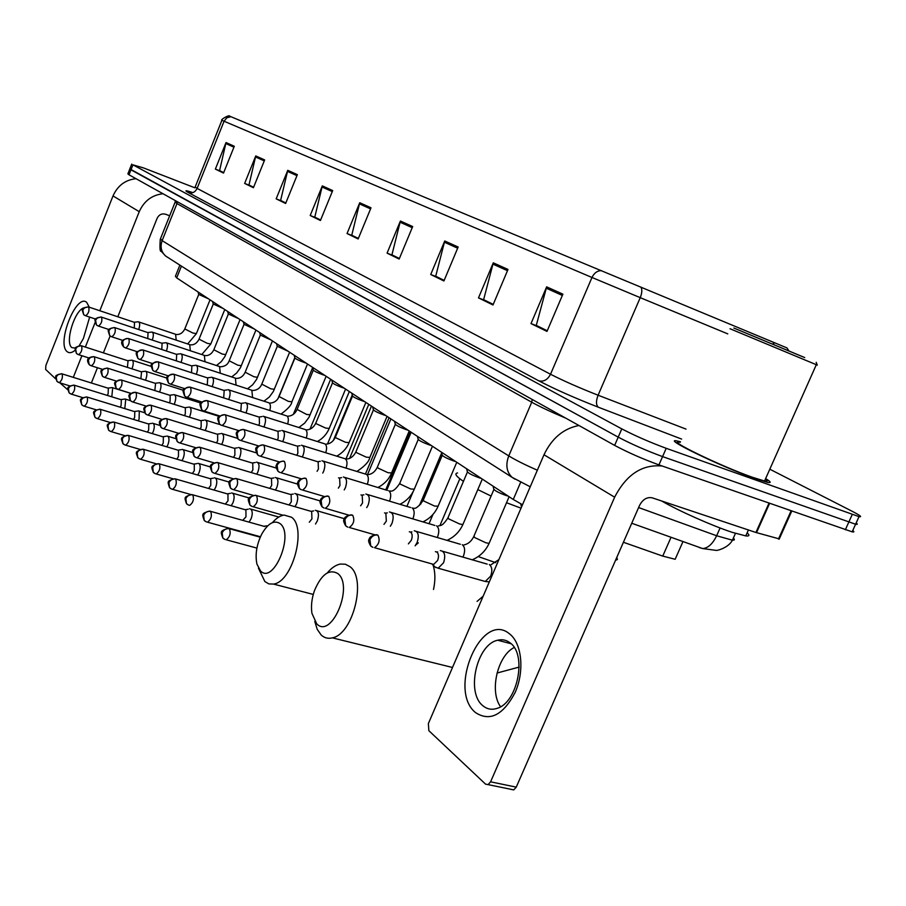 <?xml version="1.0" encoding="UTF-8"?>
<svg xmlns="http://www.w3.org/2000/svg" width="906" height="906" viewBox="0 0 906 906"><rect width="100%" height="100%" fill="white"/><g stroke="black" fill="none" stroke-linecap="round" stroke-linejoin="round"><path stroke-width="1.36" d="M522.502 504.744L513.272 499.466L176.693 277.893L175.413 276.262L179.886 265.13M675.989 557.394L675.163 559.274L662.75 556.103L623.419 542.275M129.773 169.048L127.882 173.827L129.014 174.801L614.642 445.39C627.915 452.468 642.682 458.968 658.945 464.891L852.161 531.833C854.211 532.207 854.415 531.765 852.75 530.508M131.744 164.077L129.841 168.878L130.985 169.83L618.22 437.145C631.539 444.155 646.318 450.633 662.569 456.601L855.592 524.234C857.631 524.631 857.823 524.223 856.147 522.989M680.451 441.777L677.405 441.041C660.044 437.032 720.27 466.375 754.539 478.368L767.371 482.32C771.595 483.125 771.017 481.879 765.627 478.595C771.017 481.879 771.595 483.125 767.371 482.32L754.539 478.368C720.27 466.375 660.044 437.032 677.405 441.041L680.451 441.777M129.841 168.878L618.22 437.145C631.539 444.155 646.318 450.633 662.569 456.601L855.592 524.234L852.161 531.833M229.422 116.081L786.94 347.904L788.99 350.984M194.835 187.791L143.556 167.927L132.956 164.847L621.799 428.889C635.163 435.831 649.964 442.298 666.204 448.311L859.024 516.635C862.569 517.258 860.156 515.412 851.799 511.086L769.806 469.206M458.153 247.021L443.929 280.962L430.724 274.507L444.733 240.985L458.153 247.021M508.006 269.456L492.989 304.982L478.493 297.881L493.283 262.831L508.006 269.456M562.886 294.167L546.986 331.415L531.007 323.589L546.646 286.851L562.886 294.167M332.695 190.554L320.43 220.509L310.203 215.503L322.31 185.889L332.695 190.554M297.361 174.654L285.628 203.476L276.171 198.844L287.757 170.328L297.361 174.654M264.654 159.932L253.42 187.712L244.643 183.42L255.752 155.923L264.654 159.932M234.303 146.274L223.51 173.08L215.368 169.082L226.024 142.548L234.303 146.274M412.672 226.557L399.161 259.048L387.077 253.136L400.395 221.03L412.672 226.557M371.007 207.802L358.142 238.969L347.043 233.544L359.739 202.729L371.007 207.802M444.133 280.486L436.466 276.613M493.204 304.473L484.404 300.045M547.213 330.883L537.088 325.798M320.599 220.09L315.481 217.474M285.786 203.069L281.313 200.77M253.578 187.316L249.648 185.3M223.669 172.695L220.237 170.917M399.353 258.595L392.66 255.198M358.323 238.538L352.479 235.56M347.043 233.544L352.434 235.651M358.368 238.437L351.755 235.209L359.739 202.729M387.077 253.136L392.615 255.299M399.399 258.493L391.924 254.835L400.395 221.03M215.368 169.082L220.203 171.008M223.703 172.616L219.592 170.6L226.024 142.548M244.643 183.42L249.614 185.379M253.612 187.236L248.98 184.971L255.752 155.923M276.171 198.844L281.268 200.86M285.832 202.978L280.622 200.441L287.757 170.328M310.203 215.503L315.447 217.565M320.633 219.999L314.778 217.134L322.31 185.889M531.007 323.589L537.043 325.911M547.258 330.769L536.284 325.401L546.646 286.851M478.493 297.881L484.359 300.158M493.249 304.371L483.623 299.66L493.283 262.831M430.724 274.507L436.42 276.715M444.178 280.384L435.707 276.239L444.733 240.985M75.119 350.248C71.891 352.932 69.241 353.397 67.135 351.641C56.274 343.533 76.319 292.887 86.693 302.377L89.309 307.213M83.884 307.814C74.485 310.418 64.722 342.615 71.846 347.61L75.617 348.119M135.991 178.686C125.3 179.875 117.644 185.628 113.012 195.934L45.866 365.514L45.651 369.444L55.764 378.98M162.989 193.737C151.97 195.005 144.054 200.985 139.241 211.676L99.807 310.735M89.649 317.1L83.409 338.504L79.264 345.571M67.882 389.874L59.864 382.842M95.096 322.57L85.357 347.055M81.902 355.741L73.295 377.349M91.37 382.966L97.452 367.745M103.397 352.853L110.124 336.001M117.814 316.76L157.112 218.335C159.003 214.631 161.823 213.261 165.549 214.224L169.66 215.764M260.52 570.927C273.442 584.891 294.473 534.404 280.147 523.645C274.099 519.75 267.927 523.294 261.63 534.302C256.591 544.755 255.028 554.687 256.93 564.076L260.52 570.927M272.4 522.626C276.285 518.164 280.203 515.639 284.144 515.061L291.585 517.269C307.032 527.926 292.434 582.15 273.476 584.076L268.856 583.906L264.869 581.55L258.437 568.13M457.541 472.943C454.11 473.578 456.08 476.375 463.453 481.346M477.802 489.591L491.086 496.058M506.533 502.728L521.018 508.175M316.715 623.826C331.471 639.647 354.144 585.899 337.836 573.555C329.172 568.696 321.381 574.37 314.473 590.599C311.721 598.572 310.871 606.137 311.936 613.317L316.715 623.826M327.326 572.898C331.483 567.915 335.798 564.97 340.248 564.064L345.367 564.212L349.909 566.624C366.828 578.436 353.193 634.245 332.343 637.858C328.074 638.911 324.348 637.949 321.154 634.97L317.213 629.308L314.767 621.425M615.468 560.429L617.394 559.444L616.816 557.36M111.823 396.783L112.684 387.813L111.982 387.53M107.316 395.401L108.131 393.793L108.324 388.266L61.993 373.85M124.813 408.572L125.73 399.274L124.971 398.968M120.204 407.168L121.132 405.401L121.302 399.75L74.292 385.22M138.301 420.826L139.094 419.172L139.275 411.165L138.471 410.848M133.578 419.399L134.643 417.451L134.779 411.664L87.067 397.043M152.299 433.566L153.216 431.72C154.575 427.87 154.62 425.14 153.363 423.521L152.48 423.193M147.451 432.117L148.675 429.976L148.788 424.053L100.351 409.342M166.851 446.828L167.893 444.778C169.286 440.848 169.32 438.051 167.995 436.375L167.055 436.024M161.868 445.344L163.261 443L163.352 436.93L114.167 422.128M181.993 460.633L183.171 458.368C184.597 454.359 184.609 451.482 183.239 449.761L182.219 449.387M176.851 459.115L178.459 456.556L178.516 450.339L128.561 435.458M197.746 475.016L199.094 472.524C200.543 468.425 200.543 465.491 199.105 463.691L198.006 463.294M192.423 473.476L194.28 470.678L194.303 464.302L143.567 449.342M214.144 490.033L215.685 487.281C217.168 483.102 217.157 480.078 215.651 478.221L214.462 477.79M208.595 488.436L210.781 485.412L210.77 478.855L159.23 463.838M231.234 505.707L233.001 502.683C234.518 498.413 234.495 495.31 232.921 493.374L231.619 492.932M225.368 504.042L228.006 500.78L227.95 494.053L175.583 478.968M249.059 522.094L251.098 518.764C252.649 514.404 252.593 511.222 250.951 509.206L249.535 508.73M242.831 520.248L245.99 516.828L245.9 509.919L192.672 494.789M264.654 526.499L210.554 511.335M131.914 368.787L132.242 368.04C133.737 363.521 133.578 360.882 131.766 360.124M127.429 367.36L128.04 360.815L81.506 345.82M145.458 380.18L145.843 379.286C147.384 374.642 147.191 371.936 145.288 371.177M140.872 378.719L141.551 371.902L94.326 356.794M159.524 392.004L159.988 390.962C161.551 386.205 161.336 383.431 159.343 382.649M154.835 390.531L155.583 383.419L107.644 368.187M174.133 404.314L174.688 403.113C176.296 398.221 176.047 395.378 173.941 394.586M169.343 402.83L170.101 401.335L170.169 395.39L121.506 380.056M189.331 417.134L189.988 415.752C191.63 410.712 191.347 407.802 189.139 406.998M184.428 415.616L185.311 413.94L185.356 407.847L135.945 392.411M205.152 430.497L205.922 428.912C207.599 423.725 207.281 420.735 204.949 419.931M200.135 428.957L201.155 427.066L201.166 420.826L150.985 405.276M221.63 444.416L222.525 442.626C224.246 437.292 223.884 434.212 221.415 433.396M216.477 442.853L217.666 440.746L217.644 434.348L166.67 418.708M238.81 458.957L239.841 456.93C241.619 451.426 241.2 448.266 238.595 447.451M233.499 457.371L234.892 455.027L234.824 448.459L183.046 432.717M256.726 474.155L257.927 471.879C259.75 466.194 259.275 462.943 256.523 462.117M251.245 472.524L252.876 469.931L252.763 463.181L200.158 447.36M275.435 490.044L276.828 487.485C278.697 481.607 278.165 478.266 275.243 477.451M269.75 488.379L271.675 485.503L271.517 478.572L218.063 462.683M294.982 506.68L296.602 503.827C298.527 497.745 297.927 494.291 294.824 493.476M289.037 504.959L291.336 501.799L291.132 494.665L236.806 478.719M315.515 524.008L317.315 520.927C319.286 514.619 318.618 511.063 315.311 510.271M309.297 522.23L311.936 518.878L311.675 511.528L256.443 495.537M198.04 291.936L198.708 294.405L208.493 298.821M138.675 329.512L138.675 329.501C140.147 325.107 140.011 322.536 138.278 321.766L134.235 322.242M134.269 328.051L134.507 322.377L88.618 306.987M212.57 301.505L213.238 303.997L223.238 308.527M152.265 340.056L152.31 339.931C153.816 335.424 153.646 332.785 151.834 332.015M147.769 338.572L148.04 332.649L101.472 317.134M227.644 311.438L228.323 313.963L238.538 318.606M166.364 351.007L166.466 350.758C168.006 346.149 167.814 343.442 165.911 342.661M161.789 349.501L162.095 343.329L114.836 327.666M243.318 321.743L243.997 324.303L254.439 329.071M181.03 362.4L181.189 362.015C182.763 357.281 182.536 354.518 180.532 353.714M176.353 360.871L176.704 354.427L128.743 338.629M259.603 332.468L260.294 335.061L270.973 339.954M196.274 374.246L196.5 373.725C198.108 368.867 197.859 366.024 195.741 365.22M191.506 372.706L191.891 365.967L143.205 350.044M276.545 343.623L277.236 346.251L288.176 351.279M212.14 386.602L212.434 385.922C214.088 380.928 213.793 378.017 211.574 377.19M207.27 385.027L207.712 377.983L158.278 361.924M294.19 355.231L294.88 357.904C295.73 358.957 298.889 360.509 304.348 362.525L306.081 363.068M228.674 399.478L229.048 398.629C230.736 393.487 230.407 390.497 228.063 389.659M223.691 397.881L224.19 390.497L173.997 374.314M312.57 367.338L313.272 370.033C314.133 371.143 317.372 372.74 322.989 374.812L324.744 375.356M245.9 412.91L246.364 411.879C248.097 406.579 247.723 403.51 245.243 402.66M240.792 411.29L241.381 403.544L190.396 387.247M331.743 379.965L332.445 382.694C333.329 383.85 336.658 385.492 342.434 387.632L344.212 388.164M263.873 426.941L264.439 425.707C266.217 420.248 265.798 417.088 263.182 416.228M258.64 425.299L259.433 423.759L259.309 417.168L207.519 400.758M351.755 393.136L352.468 395.899C353.363 397.111 356.783 398.81 362.74 401.007L364.529 401.551M282.627 441.607L283.329 440.157C285.152 434.518 284.677 431.267 281.902 430.407M277.27 439.942L278.21 438.164L278.051 431.403L225.424 414.88M372.66 406.907L373.374 409.705C374.291 410.973 377.813 412.728 383.951 414.993L385.763 415.526M302.242 456.964L303.08 455.265C304.948 449.433 304.405 446.08 301.471 445.22M296.726 455.265L297.859 453.238L297.644 446.284L243.295 429.387C235.209 431.573 235.096 431.913 238.029 439.059L239.331 439.976M394.54 421.301L395.254 424.133C396.182 425.458 399.806 427.292 406.148 429.614L407.983 430.157M322.751 473.045L323.748 471.075C325.673 465.038 325.073 461.596 321.947 460.735M317.066 471.313L318.425 469.014L318.153 461.856L262.831 444.846C254.62 447.134 254.495 447.575 257.508 454.755L258.856 455.695M417.428 436.375L418.153 439.24C419.093 440.633 422.842 442.524 429.387 444.937L431.245 445.469M344.223 489.908L345.424 487.655C347.394 481.392 346.715 477.836 343.385 476.986M338.346 488.141L339.965 485.548L339.637 478.175L338.516 477.836M441.437 452.173L442.151 455.061C443.113 456.533 446.975 458.504 453.747 460.984L455.627 461.516M366.726 507.62L368.153 505.05C370.18 498.549 369.41 494.869 365.854 494.03M360.633 505.808L362.581 502.898L362.185 495.299L360.962 494.936M466.613 468.753L467.337 471.675C468.311 473.215 472.298 475.265 479.319 477.836L481.211 478.357M390.339 526.227L392.026 523.306C394.11 516.545 393.261 512.751 389.444 511.935M383.963 524.37L386.33 521.12L385.854 513.283L384.529 512.887M493.068 486.171L493.793 489.115C494.778 490.735 498.9 492.887 506.182 495.537L508.096 496.058M415.129 545.82L417.134 542.524C419.285 535.469 418.323 531.55 414.235 530.757M408.38 543.883L411.301 540.282C412.615 536.624 412.434 533.928 410.758 532.196L409.308 531.777M435.061 566.952L438.176 568.209L443.578 562.751C445.786 555.378 444.699 551.324 440.305 550.588M435.786 567.643L431.992 564.019L433.691 564.415L437.609 560.463C438.946 556.703 438.742 553.917 436.975 552.105L435.39 551.652M475.525 712.592C447.236 689.93 481.607 609.976 509.591 633.917C521.822 643.181 524.71 670.814 515.242 692.286C503.147 715.151 489.908 721.912 475.525 712.592M510.033 642.83C506.329 639.964 502.196 639.104 497.666 640.236C476.828 644.234 465.752 692.501 482.819 705.672C486.941 709.172 491.641 710.089 496.907 708.413C517.677 703.011 527.258 654.358 510.033 642.83M500.554 706.737C489.24 691.357 497.519 655.74 514.178 647.496M578.945 425.503C563.521 428.481 551.867 438.232 543.996 454.767L428.368 723.577L428.855 730.689L485.571 784.154L488.119 784.619L490.588 781.821L516.25 787.133L639.557 505.401C642.796 499.331 647.02 496.805 652.252 497.847L755.921 532.479L768.979 503.215M662.184 466.024C642.241 464.121 626.397 474.518 614.642 497.19L490.588 781.821M516.25 787.133L513.77 789.896L511.199 789.432M779.296 538.911L755.921 532.479M804.064 357.315L733.86 328.04L804.064 357.315M730.021 328.742L817.257 365.095M680.213 442.321C663.928 438.561 720.383 466.058 752.478 477.292L764.551 481.018C767.733 481.63 768.016 481.007 765.4 479.127M661.708 501.007C678.209 510.656 712.478 525.91 732.241 532.343L745.774 535.91C749.443 536.318 749.896 535.31 747.122 532.887M751.686 335.458L804.732 357.576L751.686 335.458M181.427 266.115L176.693 277.893M520.644 482.275L513.272 499.466M671.04 537.281L662.75 556.103M638.617 507.553L716.635 535.752L732.41 540.202C734.653 540.338 734.97 539.636 733.362 538.073M720.077 527.983L716.635 535.752C712.705 543.883 708.039 548.153 702.648 548.56L699.149 547.484M129.014 174.801L132.956 164.847M845.332 529.795L852.229 514.529M658.945 464.891L666.204 448.311M614.642 445.39L621.799 428.889M175.051 202.298L160.464 238.765L162.14 240.634L176.964 203.578L175.175 202.004L175.277 200.577M167.814 257.429L165.685 256.058C161.211 251.993 160.034 246.851 162.14 240.634L508.764 455.899L531.731 402.219L176.964 203.578L177.191 201.653M514.982 479.161L512.116 477.36C506.545 472.026 505.423 464.869 508.764 455.899C515.718 460.157 525.242 464.925 537.349 470.225M565.786 418.164C551.528 412.185 540.18 406.873 531.731 402.219L532.207 399.455M160.283 239.184C159.649 247.938 159.943 251.97 161.189 251.268L165.685 256.058L512.116 477.36L529.874 486.613M601.369 270.622C597.28 270.724 594.143 273.012 591.98 277.474L224.065 121.234L226.851 117.78L230.905 116.704M640.893 287.066C642.309 289.478 642.094 293 640.236 297.655L591.98 277.474L550.52 374.246C563.43 380.837 579.296 387.836 598.096 395.22L686.012 429.104M221.913 120.305L195.198 186.942L197.123 188.414L224.065 121.234L221.925 120.294C219.66 120.079 229.762 114.19 229.614 116.206M727.767 333.872L640.236 297.655L598.096 395.22C595.876 401.098 595.967 405.107 598.368 407.224C574.71 397.983 554.834 389.184 538.764 380.814L188.471 192.616C183.986 190.135 185.447 190.135 192.853 192.616M773.045 342.106L774.143 344.79M681.629 439.082L598.368 407.224M188.471 192.616C192.287 193.624 195.175 192.231 197.123 188.414L550.52 374.246C547.62 379.761 543.702 381.958 538.764 380.814M370.554 208.878L359.376 203.839M332.275 191.596L321.97 186.953M296.953 175.651L287.429 171.359M264.258 160.894L255.447 156.919M233.929 147.202L225.73 143.499M412.196 227.678L400.022 222.185M457.655 248.199L444.336 242.185M507.485 270.69L492.853 264.088M562.343 295.458L546.193 288.165M139.241 211.676L113.012 195.934M449.433 541.075L448.074 539.885M433.51 589.489C435.48 580.259 435.333 572.105 433.057 565.038M495.729 562.671L478.221 556.567M58.811 382.525L56.852 381.222L56.229 376.896L58.199 374.518L61.597 373.725C53.601 375.865 55.583 375.378 56.852 381.222L57.746 382.004M69.807 385.899L59.207 382.638C61.982 380.463 62.944 377.553 62.084 373.918M71.042 394.065L69.049 392.751L68.426 388.346L70.43 385.922L73.862 385.095C65.73 387.281 67.599 387.496 69.049 392.751L69.966 393.544M82.684 397.609L71.461 394.189C74.315 391.97 75.289 389.002 74.383 385.299M83.748 406.058L81.721 404.722L81.098 400.237L83.137 397.768L86.602 396.907C78.267 399.263 80.272 399.353 81.721 404.722L82.661 405.526M96.093 409.784L84.201 406.194C87.135 403.917 88.12 400.894 87.157 397.122M96.965 418.527L94.892 417.168L94.281 412.615L96.364 410.09L99.841 409.184C91.585 411.381 93.318 411.879 94.892 417.168L95.855 417.994M110.079 422.445L97.452 418.663C100.464 416.352 101.461 413.272 100.441 409.421M110.713 431.505L108.607 430.124L107.995 425.492C109.388 422.774 111.472 421.686 114.269 422.219L113.612 421.97C105.13 424.359 107.044 424.767 108.607 430.124L109.592 430.962M124.677 435.627L111.245 431.652C114.337 429.285 115.345 426.137 114.269 422.219M125.028 445.016L122.888 443.612L122.287 438.9C123.703 436.137 125.832 435.016 128.663 435.537L127.961 435.276C119.433 437.655 121.245 438.255 122.888 443.612L123.907 444.472M139.954 449.376L125.617 445.174C128.799 442.751 129.807 439.546 128.663 435.537M139.954 459.104L137.78 457.677L137.168 452.875C138.618 450.055 140.792 448.9 143.669 449.433L142.91 449.15C134.167 451.754 136.127 452.173 137.78 457.677L138.822 458.549M155.968 463.736L140.589 459.274C143.861 456.794 144.892 453.51 143.669 449.433M155.526 473.793L153.318 472.343L152.706 467.462C154.19 464.574 156.398 463.396 159.331 463.917L158.505 463.623C149.705 466.239 151.585 466.85 153.318 472.343L154.382 473.249M172.808 478.73L156.228 473.974C159.592 471.437 160.622 468.085 159.331 463.917M171.778 489.138L169.535 487.666L168.935 482.683C170.453 479.75 172.695 478.538 175.685 479.048L174.779 478.742C166.783 481.052 167.451 481.165 169.535 487.666L170.622 488.583M190.645 494.461L172.548 489.331C176.013 486.737 177.055 483.306 175.685 479.048M188.776 505.174L186.489 503.691L185.889 498.606C187.451 495.605 189.739 494.359 192.774 494.869L191.789 494.54C183.714 496.93 184.326 497.122 186.489 503.691L187.61 504.619M189.626 505.389C193.182 502.717 194.224 499.206 192.774 494.869M206.557 521.958L204.224 520.44L203.635 515.265C205.232 512.196 207.565 510.905 210.656 511.414L209.58 511.063C201.404 513.521 201.981 513.917 204.224 520.44L205.379 521.403M260.441 536.76L207.485 522.184C211.143 519.432 212.197 515.854 210.656 511.414M225.175 539.534L222.808 537.994L222.23 532.717C223.861 529.568 226.24 528.243 229.388 528.753L228.199 528.379C219.92 530.939 220.475 531.482 222.808 537.994L223.986 538.968M256.908 548.096L226.206 539.772C229.965 536.941 231.019 533.272 229.388 528.753M78.233 354.574L76.398 353.397L75.674 348.855L77.656 346.454L81.11 345.696C73.114 347.768 74.836 347.27 76.398 353.397L77.361 354.167M89.105 358.029L78.618 354.688C81.495 352.479 82.48 349.546 81.574 345.877M90.985 365.707L89.116 364.518L88.392 359.897L90.419 357.44L93.896 356.658C87.61 357.089 86.013 359.716 89.116 364.518L90.102 365.299M102.457 369.331L91.393 365.831C94.36 363.578 95.357 360.588 94.394 356.839M104.235 377.281L102.344 376.069L101.619 371.369L103.68 368.867L107.191 368.051C98.935 370.214 100.543 370.52 102.344 376.069L103.352 376.873M116.364 381.086L104.688 377.417C107.723 375.118 108.743 372.06 107.723 368.244M118.018 389.331L116.093 388.096L115.368 383.317C116.749 380.622 118.822 379.557 121.585 380.112L121.008 379.897C112.514 382.253 114.303 382.479 116.093 388.096L117.134 388.912M130.86 393.317L118.516 389.467C121.642 387.122 122.661 384.008 121.585 380.112M132.378 401.868L130.419 400.611L129.694 395.741C131.098 393 133.205 391.913 136.013 392.468L135.39 392.241C126.885 394.574 128.539 394.948 130.419 400.611L131.483 401.449M145.991 406.058L132.91 402.015C136.127 399.625 137.157 396.443 136.013 392.468M147.327 414.925L145.345 413.657L144.62 408.697C146.059 405.899 148.199 404.778 151.053 405.333L150.385 405.095C141.948 407.281 143.329 408.062 145.345 413.657L146.432 414.518M161.8 419.331L147.916 415.095C151.223 412.649 152.276 409.387 151.053 405.333M162.933 428.549L160.906 427.258L160.181 422.219C161.653 419.353 163.839 418.21 166.749 418.765L166.013 418.504C157.338 420.905 158.89 421.573 160.906 427.258L162.027 428.142M178.323 433.193L163.567 428.731C166.976 426.228 168.029 422.898 166.749 418.765M179.207 442.774L177.157 441.46L176.432 436.318C177.938 433.396 180.169 432.219 183.114 432.774L182.321 432.502C174.348 434.699 174.813 434.755 177.157 441.46L178.301 442.355M195.639 447.677L179.909 442.966C183.42 440.395 184.484 436.998 183.114 432.774M196.228 457.632L194.133 456.307L193.42 451.063C194.96 448.074 197.225 446.862 200.226 447.417L199.354 447.122C191.313 449.376 191.721 449.523 194.133 456.307L195.311 457.213M213.805 462.819L196.987 457.836C200.6 455.208 201.676 451.732 200.226 447.417M214.02 473.17L211.891 471.822L211.177 466.477C212.751 463.43 215.073 462.173 218.12 462.728L217.168 462.422C209.026 464.755 209.388 465.005 211.891 471.822L213.103 472.751M232.899 478.674L214.858 473.385C218.573 470.69 219.66 467.134 218.12 462.728M232.638 489.433L230.475 488.074L229.773 482.626C231.392 479.5 233.748 478.209 236.851 478.764L235.82 478.436C227.553 480.86 227.893 481.256 230.475 488.074L231.732 489.025M253.046 495.299L233.578 489.67C237.406 486.896 238.493 483.26 236.851 478.764M252.162 506.488L249.965 505.106L249.263 499.546C250.928 496.341 253.329 495.016 256.489 495.571L255.345 495.22C247.1 497.654 247.247 498.243 249.965 505.106L251.245 506.08M283.057 515.254L253.193 506.748C257.134 503.883 258.233 500.157 256.489 495.571M85.323 315.662L83.658 314.62L82.808 309.943L84.779 307.553L88.256 306.874C80.283 308.901 81.834 308.312 83.658 314.62L84.666 315.367M198.72 294.473L184.79 328.946L192.842 333L196.364 333.612M176.217 340.158L175.594 334.28L138.788 321.947M95.685 319.105L85.662 315.775C88.562 313.578 89.569 310.656 88.663 307.021M98.108 325.967L96.421 324.914L95.572 320.146L97.576 317.723L101.087 316.998C93.058 319.037 94.53 318.527 96.421 324.914L97.452 325.673M213.261 304.076L199.048 339.161L207.27 343.329L210.804 343.918M190.351 350.758L189.705 344.631L152.389 332.196M109.026 329.558L98.482 326.081C101.461 323.85 102.48 320.871 101.529 317.168M111.393 336.67L109.683 335.605L108.833 330.758L110.883 328.278L114.416 327.53C106.353 329.546 107.723 329.15 109.683 335.605L110.736 336.375M228.346 314.054L213.839 349.761L222.253 354.053L225.798 354.608M205.016 361.788L204.348 355.39L166.511 342.853M122.899 340.43L111.812 336.805C114.869 334.518 115.9 331.483 114.892 327.7M125.221 347.802L123.476 346.726L122.627 341.789C123.997 339.116 126.047 338.074 128.788 338.663L128.29 338.482C121.517 339.342 119.909 342.083 123.476 346.726L124.564 347.519M244.02 324.405L229.195 360.781L237.814 365.186L241.37 365.718M220.26 373.238L219.569 366.556L181.189 353.929M137.338 351.743L125.662 347.949C128.822 345.616 129.864 342.525 128.788 338.663M139.603 359.399L137.837 358.3L136.987 353.283C138.38 350.554 140.475 349.478 143.25 350.078L142.706 349.875C134.292 352.038 135.662 352.491 137.837 358.3L138.946 359.104M260.316 335.175L245.164 372.219L253.986 376.771L257.553 377.27M236.104 385.163L235.39 378.164L196.455 365.446M152.401 363.521L140.09 359.546C143.341 357.168 144.394 354.02 143.25 350.078M154.586 371.471L152.797 370.35L151.948 365.243C153.374 362.457 155.504 361.369 158.324 361.958L157.735 361.754C149.32 363.884 150.521 364.461 152.797 370.35L153.941 371.177M277.27 346.375L261.777 384.133L270.815 388.821L274.382 389.286M252.581 397.564L251.857 390.248L212.355 377.44M168.12 375.797L155.119 371.63C158.459 369.206 159.535 365.979 158.324 361.958M170.215 384.053L168.391 382.921L167.542 377.723C169.003 374.88 171.166 373.759 174.031 374.348L173.397 374.121C164.903 376.25 166.036 377.066 168.391 382.921L169.558 383.77M294.914 358.04L279.071 396.522L288.334 401.358L291.913 401.788M269.739 410.497C270.826 406.647 270.577 404.099 268.991 402.83L228.924 389.931M184.541 388.606L170.792 384.223C174.235 381.754 175.322 378.459 174.031 374.348M186.511 397.19L184.665 396.047L183.816 390.735C185.311 387.836 187.508 386.681 190.43 387.281L189.739 387.043C181.789 389.172 182.049 389.025 184.665 396.047L185.866 396.907M313.306 370.192L297.1 409.433L306.602 414.427L310.169 414.823M287.621 423.985C288.788 419.976 288.527 417.292 286.851 415.933L246.183 402.966M201.71 401.97L187.146 397.372C190.702 394.835 191.789 391.471 190.43 387.281M203.544 410.905L201.664 409.739L200.815 404.336C202.344 401.369 204.586 400.192 207.553 400.78L206.794 400.531C198.799 402.66 198.946 402.706 201.664 409.739L202.899 410.622M332.491 382.876L315.888 422.887L316.296 423.748L325.639 428.062L329.218 428.413M306.262 438.062C307.519 433.895 307.259 431.075 305.481 429.614L264.212 416.556M219.682 415.933L204.235 411.109C207.893 408.504 209.003 405.073 207.553 400.78M221.347 425.242L219.433 424.065L218.584 418.549C220.147 415.526 222.434 414.302 225.458 414.903L224.631 414.631C216.534 416.851 216.647 416.907 219.433 424.065L220.702 424.959M352.513 396.103L335.503 436.941L335.933 437.858L345.514 442.298L349.093 442.604M325.718 452.774C327.089 448.425 326.828 445.458 324.926 443.883L283.046 430.769M238.527 430.543L222.106 425.458C225.877 422.796 226.998 419.274 225.458 414.903M239.977 440.248L238.029 439.059L237.179 433.43C238.788 430.339 241.121 429.082 244.19 429.682C245.832 434.144 244.699 437.745 240.815 440.486L258.301 445.843M373.431 409.931L356.001 451.618L356.454 452.604L366.296 457.168L369.863 457.417M346.035 468.164C347.53 463.623 347.27 460.508 345.254 458.798L302.74 445.616M259.49 455.967L257.508 454.755L256.67 449.025C258.312 445.854 260.702 444.563 263.816 445.152C265.56 449.716 264.427 453.408 260.418 456.216L279.082 461.879M395.31 424.393L377.44 466.952L377.915 468.028L388.017 472.717L391.573 472.921M367.292 484.268C368.923 479.546 368.663 476.25 366.5 474.393L323.351 461.165M279.954 472.456L277.938 471.233L277.111 465.378C278.799 462.128 281.234 460.803 284.405 461.392L283.318 461.063C279.003 461.743 276.738 463.057 276.511 465.016C275.549 465.65 276.036 467.711 277.938 471.233L279.32 472.196M418.221 439.523L399.874 483.011L400.395 484.178L410.769 489.002L414.302 489.138M389.523 501.165L389.614 500.961C391.324 496.103 391.03 492.683 388.753 490.724M300.973 478.719L280.985 472.728C285.118 469.829 286.262 466.058 284.405 461.392M301.438 489.772L299.399 488.527L298.572 482.547C300.305 479.217 302.785 477.847 306.024 478.436L304.812 478.085C300.43 478.832 298.119 480.225 297.893 482.275C296.953 482.887 297.451 484.97 299.399 488.527L300.815 489.512M442.23 455.39L423.396 499.84L423.94 501.097L434.608 506.08L438.13 506.148M412.83 518.889L413.045 518.402C414.789 513.408 414.472 509.897 412.083 507.847M324.076 496.42L302.593 490.055C306.851 487.066 307.995 483.192 306.024 478.436M324.031 507.972L321.958 506.703L321.143 500.599C322.921 497.19 325.458 495.775 328.753 496.363L327.406 495.99C323 496.76 320.667 498.221 320.396 500.339C319.444 501.063 319.965 503.181 321.958 506.703L323.419 507.711M467.417 472.037L448.074 517.496L448.651 518.855L459.625 523.985L462.875 524.563L463.125 523.985M437.258 537.507L437.643 536.692C439.433 531.584 439.07 527.96 436.556 525.808M348.538 515.061L325.311 508.277C329.705 505.186 330.849 501.222 328.753 496.363M347.813 527.133L345.696 525.842L344.903 519.614C346.726 516.114 349.32 514.653 352.672 515.231L351.177 514.823C346.704 515.707 344.337 517.213 344.087 519.342C343.125 520.112 343.668 522.275 345.696 525.842L347.202 526.873M493.883 489.523L473.985 536.024L474.608 537.507L485.91 542.807L489.104 543.351L489.376 542.717M462.898 557.099L463.476 555.91C465.322 550.678 464.914 546.93 462.275 544.687M374.563 534.733L349.252 527.462C353.77 524.257 354.903 520.18 352.672 515.231M372.876 547.326L370.735 546.024L369.942 539.648C371.822 536.058 374.472 534.54 377.881 535.118L376.216 534.687C371.788 535.559 369.41 537.122 369.059 539.398C368.085 540.282 368.651 542.49 370.735 546.024L372.275 547.077M482.57 580.712L485.231 581.471L490.667 576.137C492.558 570.769 492.105 566.896 489.331 564.54M433.691 564.415L374.495 547.677C379.138 544.347 380.271 540.157 377.881 535.118M614.642 497.19L543.996 454.767M769.568 503.419L756.521 532.671M778.481 539.036L791.074 510.905M682.988 541.539L675.163 559.274M735.446 533.374L732.41 540.202C728.65 547.745 716.737 550.973 715.91 550.35L702.648 548.56L631.742 523.249M859.024 516.635L855.592 524.234M313.261 594.427L273.476 584.076M483.158 596.182L477.066 601.403M452.502 667.473L332.343 637.858M519.161 667.076L497.02 673.033M108.007 388.096L111.313 387.689M130.781 393.385L112.548 387.711M120.974 399.569L124.258 399.15M130.464 400.667L125.594 399.161M134.439 411.471L137.701 411.052M144.643 412.74L139.139 411.052M148.437 423.849L151.653 423.419M159.75 425.401L153.216 423.419M163.001 436.726L166.172 436.273M175.741 438.64L167.859 436.262M352.241 395.039L333.295 440.554M178.142 450.123L181.268 449.67M192.627 452.479L183.091 449.636M371.449 406.103L349.591 458.391M193.929 464.076L196.976 463.623M210.452 466.964L198.958 463.578M390.894 418.9L367.519 474.631M210.385 478.617L213.352 478.164M229.297 482.117L215.503 478.096M411.154 432.241L386.749 490.203M227.565 493.804L230.418 493.351M249.263 498.006L232.774 493.26M245.503 509.659L248.233 509.206M278.799 517.043L250.803 509.093M264.258 526.239L266.84 525.797M441.641 453.023L419.467 505.401M459.829 478.776L439.874 525.695M229.297 528.674L260.249 537.19M151.268 366.409L132.333 360.305M127.746 360.656L131.064 360.271M217.791 364.665L217.315 365.831M166.942 378.096L145.911 371.369M141.245 371.732L144.541 371.347M183.442 390.305L160.011 382.864M155.266 383.249L158.539 382.842M294.824 357.689L277.972 398.629M200.838 403.057L174.677 394.812M169.852 395.209L173.08 394.801M312.649 367.632L293.34 414.37M219.207 416.398L189.932 407.247M185.017 407.666L188.199 407.247M330.656 379.252L309.954 429.195M220.09 424.62L205.809 420.203M200.826 420.633L203.941 420.214M349.331 391.539L327.485 444.042M237.361 438.289L222.366 433.691M217.293 434.144L220.328 433.725M368.776 404.348L345.967 458.98M256.16 452.796L239.637 447.768M234.473 448.244L237.417 447.824M389.059 417.7L365.424 474.087M276.228 468.051L257.678 462.468M252.412 462.966L255.243 462.547M410.237 431.641L385.718 489.886M297.564 484.087L276.523 477.824M271.154 478.357L273.85 477.938M413.215 491.471L406.907 506.397M320.226 500.939L296.228 493.895M290.769 494.45L293.306 494.042M432.989 514.393L429.036 523.702M344.348 518.685L316.885 510.724M311.324 511.301L313.657 510.916M415.707 545.095L418.334 542.864M441.924 454.144L420.746 504.132M184.733 329.105C182.672 332.989 179.886 334.778 176.353 334.484M210.033 299.841L196.296 333.77L187.621 343.963M198.98 339.331C196.885 343.272 194.065 345.107 190.509 344.846M224.767 309.535L210.736 344.087L201.766 354.552M147.757 332.513L151.098 332.162M213.759 349.954C211.653 353.94 208.799 355.832 205.198 355.605M240.056 319.603L224.858 356.636L221.268 361.664L216.432 365.548M161.8 343.181L165.119 342.819M229.116 360.984C227.746 364.608 224.858 366.545 220.464 366.783M255.934 330.056L240.384 367.825L236.67 372.989L231.653 376.975M176.41 354.269L179.682 353.895M245.073 372.445C243.125 376.432 240.215 378.425 236.33 378.402M272.446 340.928L256.534 379.455L252.672 384.778L247.474 388.855M191.596 365.809L194.835 365.424M261.687 384.37C260.045 388.221 257.089 390.26 252.842 390.486M289.626 352.23L273.318 391.551L269.309 397.043L263.906 401.222M207.406 377.813L210.588 377.428M278.969 396.783C277.145 400.78 274.167 402.876 270.033 403.079M307.508 364.008L291.8 402.06C291.517 404.959 287.915 408.968 281.007 414.11M223.873 390.327L226.998 389.931M296.975 409.727C295.016 413.838 292.004 415.99 287.949 416.194M326.137 376.273L309.003 417.281L304.654 423.147L298.81 427.541M241.053 403.374L244.099 402.977M315.764 423.215C313.646 427.451 310.599 429.671 306.636 429.874M345.571 389.07L329.082 428.742C326.647 434.302 322.729 438.583 317.349 441.55M258.991 416.987L261.925 416.601M335.367 437.292C333.136 441.63 330.067 443.917 326.149 444.144M365.865 402.423L348.946 442.955C346.624 448.493 342.525 452.909 336.681 456.194M277.723 431.222L280.543 430.826M355.843 452.003C353.589 456.398 350.486 458.753 346.534 459.07M387.055 416.375L369.693 457.813C368.969 461.686 364.688 466.239 356.839 471.494M297.327 446.092L299.988 445.718M377.258 467.383C374.993 471.833 371.845 474.257 367.847 474.676M409.229 430.973L391.392 473.351C388.81 479.421 384.314 484.144 377.904 487.507M317.836 461.675L320.316 461.301M399.682 483.487C395.854 489.251 392.672 491.765 390.158 491.007M432.434 446.25L414.11 489.614C411.131 496.205 406.398 501.097 399.908 504.291M387.394 490.406L344.948 477.462M339.15 478.028L341.607 477.655M423.181 500.361C418.753 506.567 415.548 509.161 413.544 508.13M456.771 462.275L437.904 506.669C434.767 513.577 429.772 518.651 422.921 521.89M410.565 507.496L367.621 494.563M361.721 495.163L363.906 494.823M447.836 518.062C441.72 527.326 440.452 524.936 438.062 526.092M482.298 479.07L462.875 524.563C459.535 531.833 454.246 537.099 447.009 540.361M434.869 525.435L391.426 512.524M385.446 513.158L387.304 512.864M473.725 536.658C471.369 541.324 468.074 544.087 463.815 544.97M509.104 496.726L489.104 543.351C485.548 551.041 479.92 556.522 472.23 559.795M460.373 544.28L416.466 531.414M410.429 532.094L411.879 531.856M498.912 559.58L490.905 564.812M487.19 564.11L442.83 551.312M436.771 552.048L437.711 551.89M438.176 568.209L485.231 581.471L489.319 581.879M521.516 507.032L520.735 503.815M497.666 640.236L511.097 643.747M513.77 789.896L488.119 784.619M779.16 539.195L791.731 511.131M816.181 362.343L817.28 365.152M764.551 481.018L816.295 364.744M745.774 535.91L748.424 529.976"/></g></svg>
